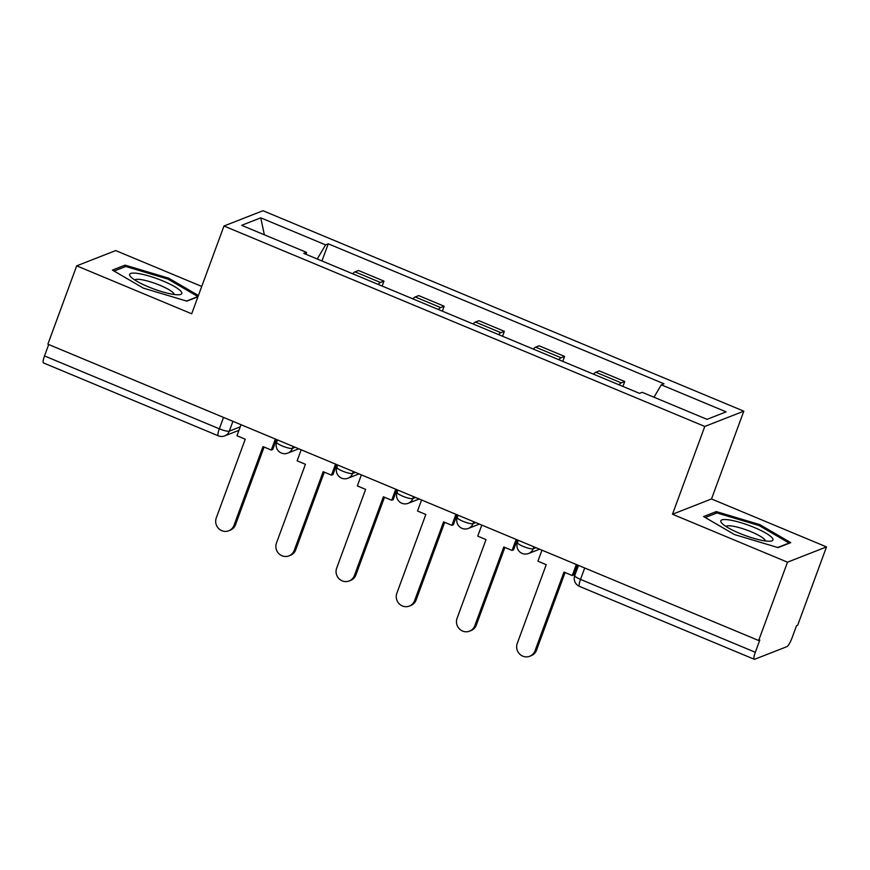 <?xml version="1.0" encoding="UTF-8"?>
<svg xmlns="http://www.w3.org/2000/svg" width="870" height="870" viewBox="0 0 870 870"><rect width="100%" height="100%" fill="white"/><g stroke="black" fill="none" stroke-linecap="round" stroke-linejoin="round"><path stroke-width="1.3" d="M201.742 286.437L115.699 250.571L76.69 265.85L47.872 344.183L758.662 640.516L787.491 562.183L826.5 546.904L711.508 498.956L743.807 411.173L262.99 210.725L223.981 226.004L704.787 426.452L672.488 514.235L787.491 562.183M826.5 546.904L797.681 625.236L796.539 625.682L792.048 637.884A8.548 1.794 112.6 0 1 786.882 646.649L754.692 659.253A8.548 1.794 112.6 0 1 754.301 659.275L579.496 586.402A8.548 1.794 -67.4 0 1 580.507 579.398L755.312 652.272A8.548 1.794 112.6 0 0 754.301 659.275M76.69 265.85L191.683 313.787L223.981 226.004M223.514 417.415L219.316 428.812A8.548 1.794 -67.4 0 0 218.305 435.816L43.5 362.942A8.548 1.794 -67.4 0 1 44.511 355.939L219.316 428.812A8.548 1.664 20.2 0 0 229.31 431.139L240.196 426.876M48.709 344.531L44.511 355.939M755.312 652.272L759.804 640.07L758.662 640.516M618.983 384.79A19.673 4.122 -67.4 0 1 621.289 382.865L624.758 381.506L599.289 370.892L595.819 372.251A19.673 4.122 112.6 0 0 593.514 374.176M622.942 386.443L624.758 381.506M558.779 359.701A19.673 4.122 -67.4 0 1 561.096 357.766L564.565 356.406L539.096 345.792L535.626 347.152A19.673 4.122 112.6 0 0 533.31 349.077M562.749 361.354L564.565 356.406M498.586 334.602A19.673 4.122 -67.4 0 1 500.892 332.677L504.361 331.318L478.891 320.693L475.422 322.052A19.673 4.122 112.6 0 0 473.117 323.988M502.545 336.255L504.361 331.318M438.382 309.502A19.673 4.122 -67.4 0 1 440.698 307.578L444.168 306.218L418.698 295.604L415.229 296.964A19.673 4.122 112.6 0 0 412.913 298.888M442.351 311.155L444.168 306.218M378.189 284.414A19.673 4.122 -67.4 0 1 380.494 282.478L383.964 281.119L358.505 270.505L355.036 271.864A19.673 4.122 112.6 0 0 352.72 273.789M382.147 286.056L383.964 281.119M653.99 397.231L661.309 384.834L726.135 411.858L707.027 419.34L642.201 392.316L639.526 393.36L303.804 253.398L306.479 252.354L241.653 225.33L260.761 217.837L325.587 244.872L317.245 258.999M661.309 384.834L663.984 383.779L328.262 243.817L325.587 244.872M743.807 411.173L704.787 426.452M711.508 498.956L672.488 514.235M703.602 516.562L734.508 534.572L778.084 547.611L790.754 542.641L759.858 524.643L716.282 511.593L703.602 516.562M198.414 295.506L168.682 278.183L125.106 265.132L112.437 270.102L143.333 288.111L186.909 301.15L197.914 296.833M321.954 260.967L328.262 243.817M306.294 254.431L306.479 252.354M264.36 234.791L260.761 217.837M715.586 513.474L716.282 511.593M759.445 525.741L759.858 524.643M124.421 267.014L125.106 265.132M168.28 279.281L168.682 278.183M535.006 650.803L536.486 650.227A9.831 9.429 68.6 0 1 531.2 655.686L529.721 656.263A9.831 9.429 -111.4 0 0 535.006 650.803L563.977 572.079L572.275 575.538L573.754 574.961L577.43 564.956M541.988 550.177L537.932 561.215L546.229 564.673L517.258 643.408A9.831 9.429 -111.4 0 0 529.721 656.263M576.332 564.5L572.275 575.538M536.486 650.227L565.076 572.536M772.31 537.997A27.796 5.394 20.2 0 0 740.751 522.653A27.796 5.394 20.2 0 0 721.469 522.783A27.796 5.394 20.2 0 0 721.752 523.109A27.796 5.394 20.2 0 0 745.024 535.452A27.796 5.394 20.2 0 0 770.755 541.14A27.796 5.394 20.2 0 0 772.31 537.997M765.372 540.955A21.043 4.089 20.2 0 0 764.817 539.737A21.043 4.089 20.2 0 0 744.633 529.308A21.043 4.089 20.2 0 0 725.971 526.459M705.255 517.519L716.956 512.941L759.173 525.578L789.112 543.032L777.704 547.491M181.134 291.537A27.796 5.394 20.2 0 0 149.586 276.192A27.796 5.394 20.2 0 0 130.304 276.323A27.796 5.394 20.2 0 0 130.576 276.649A27.796 5.394 20.2 0 0 153.859 288.992A27.796 5.394 20.2 0 0 179.579 294.68A27.796 5.394 20.2 0 0 181.134 291.537M174.196 294.495A21.043 4.089 20.2 0 0 173.641 293.277A21.043 4.089 20.2 0 0 153.457 282.848A21.043 4.089 20.2 0 0 134.796 279.999M114.09 271.059L125.78 266.481L167.997 279.118L197.936 296.572L186.528 301.042M474.813 625.715L476.292 625.128A9.831 9.429 68.6 0 1 471.007 630.587L469.528 631.163A9.831 9.429 -111.4 0 0 474.813 625.715L503.784 546.98L512.071 550.438L513.55 549.862L517.237 539.857M481.795 525.088L477.728 536.127L486.025 539.585L457.065 618.309A9.831 9.429 -111.4 0 0 469.528 631.163M516.138 539.4L512.071 550.438M476.292 625.128L504.872 547.437M414.62 600.615L416.099 600.039A9.831 9.429 68.6 0 1 410.803 605.487L409.324 606.075A9.831 9.429 -111.4 0 0 414.62 600.615L443.58 521.88L451.878 525.339L453.357 524.762L457.033 514.768M421.591 499.989L417.535 511.027L425.832 514.485L396.861 593.209A9.831 9.429 -111.4 0 0 409.324 606.075M455.934 514.311L451.878 525.339M416.099 600.039L444.679 522.337M354.416 575.516L355.895 574.939A9.831 9.429 68.6 0 1 350.61 580.399L349.131 580.975A9.831 9.429 -111.4 0 0 354.416 575.516L383.387 496.792L391.685 500.25L393.164 499.663L396.84 489.669M361.398 474.889L357.342 485.928L365.628 489.386L336.668 568.121A9.831 9.429 -111.4 0 0 349.131 580.975M395.741 489.212L391.685 500.25M355.895 574.939L384.486 497.248M294.223 550.416L295.702 549.84A9.831 9.429 68.6 0 1 290.406 555.299L288.927 555.876A9.831 9.429 -111.4 0 0 294.223 550.416L323.183 471.692L331.481 475.15L332.96 474.574L336.636 464.569M301.205 449.801L297.138 460.828L305.435 464.286L276.464 543.021A9.831 9.429 -111.4 0 0 288.927 555.876M335.548 464.112L331.481 475.15M295.702 549.84L324.282 472.149M234.019 525.328L235.498 524.74A9.831 9.429 68.6 0 1 230.213 530.2L228.734 530.776A9.831 9.429 -111.4 0 0 234.019 525.328L262.99 446.593L271.288 450.051L272.767 449.475L276.442 439.48M241.001 424.701L236.944 435.739L245.242 439.198L216.271 517.922A9.831 9.429 -111.4 0 0 228.734 530.776M275.344 439.013L271.288 450.051M235.498 524.74L264.089 447.049M277.508 439.915L276.66 442.199A8.548 1.664 20.2 0 0 282.413 446.038A8.548 1.664 20.2 0 0 292.407 448.365L295.169 447.289M293.125 446.43L292.407 448.365A8.548 8.2 68.6 0 1 287.807 453.107L298.812 448.8M337.701 465.015L336.864 467.288A8.548 1.664 20.2 0 0 342.617 471.138A8.548 1.664 20.2 0 0 352.6 473.465L355.373 472.377M353.318 471.529L352.6 473.465A8.548 8.2 68.6 0 1 348.011 478.206L359.016 473.9M397.894 490.114L397.057 492.387A8.548 1.664 20.2 0 0 402.81 496.237A8.548 1.664 20.2 0 0 412.804 498.564L415.566 497.477M413.511 496.618L412.804 498.564A8.548 8.2 68.6 0 1 408.204 503.306L419.209 498.999M458.098 515.203L457.261 517.487A8.548 1.664 20.2 0 0 463.014 521.326A8.548 1.664 20.2 0 0 472.997 523.653L475.77 522.576M473.715 521.717L472.997 523.653A8.548 8.2 68.6 0 1 468.397 528.405L479.403 524.088M518.292 540.303L517.454 542.586A8.548 1.664 20.2 0 0 523.207 546.425A8.548 1.664 20.2 0 0 533.201 548.752L535.963 547.665M533.908 546.817L533.201 548.752A8.548 8.2 68.6 0 1 528.601 553.494L539.607 549.188M232.921 421.33L229.31 431.139A8.548 8.2 -111.4 0 1 224.71 435.892L238.935 430.324M415.229 296.964L440.698 307.578M475.422 322.052L500.892 332.677M535.626 347.152L561.096 357.766M595.819 372.251L621.289 382.865M355.036 271.864L380.494 282.478M578.496 565.402L574.755 575.548A8.548 1.664 20.2 0 0 580.507 579.398L584.705 567.99M517.454 542.586A8.548 8.548 0 0 0 528.601 553.494M457.261 517.487A8.548 8.548 0 0 0 468.397 528.405M397.057 492.387A8.548 8.548 0 0 0 408.204 503.306M336.864 467.288A8.548 8.548 0 0 0 348.011 478.206M276.66 442.199A8.548 8.548 0 0 0 287.807 453.107M218.305 435.816A8.548 8.548 0 0 0 224.71 435.892M574.755 575.548A8.548 8.548 0 0 0 579.496 586.402"/></g></svg>

